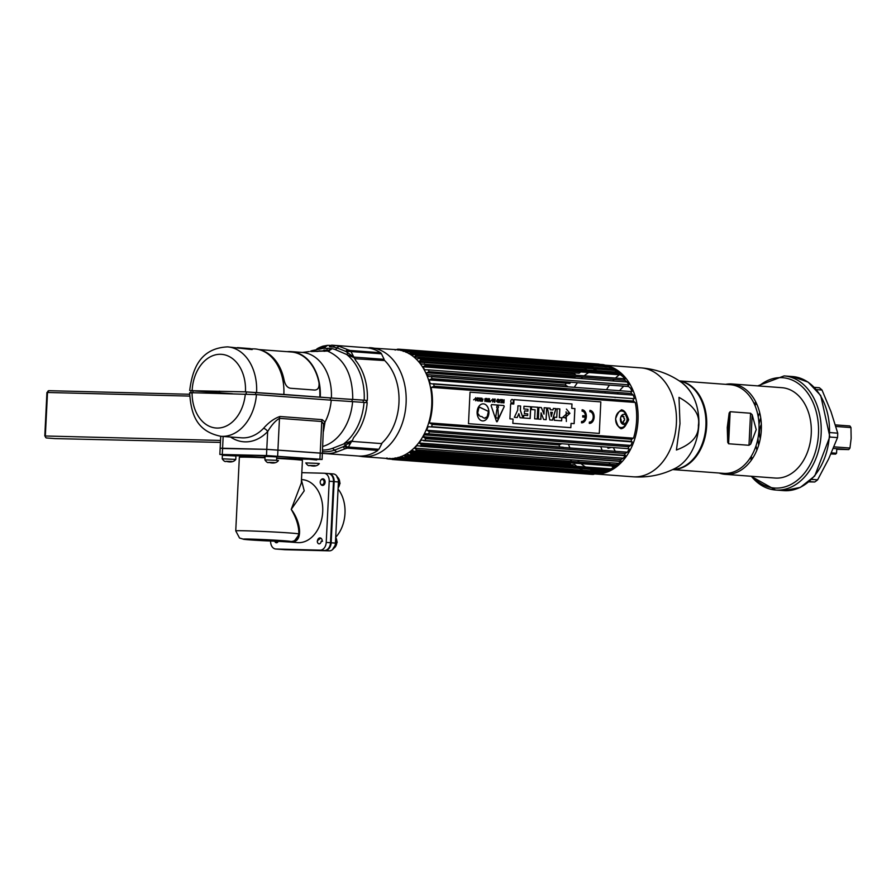 <?xml version="1.0" encoding="UTF-8"?>
<svg xmlns="http://www.w3.org/2000/svg" width="896" height="896" viewBox="0 0 896 896"><rect width="100%" height="100%" fill="white"/><g stroke="black" fill="none" stroke-linecap="round" stroke-linejoin="round"><path stroke-width="1.34" d="M366.408 347.715L396.379 349.653A54.6 39.402 94.3 0 1 431.682 406.067A54.6 39.402 94.3 0 1 389.659 458.629A54.6 39.402 94.3 0 1 388.27 458.562L362.634 456.646A54.6 39.402 94.3 0 0 364.022 456.714A54.6 39.402 94.3 0 0 406.045 404.163A54.6 39.402 94.3 0 0 370.742 347.738A54.6 39.402 94.3 0 0 369.354 347.67M345.083 445.379A48.922 35.302 -85.7 0 0 350.146 448.358M366.834 402.606A50.355 36.333 -85.7 0 0 366.968 400.434A50.355 36.333 -85.7 0 0 366.979 400.411M383.32 359.285A50.154 36.187 94.3 0 1 398.955 402.819A50.154 36.187 94.3 0 1 381.371 443.587M350.594 351.008L346.864 351.366M350.963 448.414L351.366 447.238M349.81 444.517L347.995 443.262M373.643 448.896A50.154 36.187 94.3 0 1 371.336 449.926M347.189 448.146A50.154 36.187 94.3 0 1 344.109 446.085M323.49 431.29L325.024 422.106L322.213 419.642A3.786 2.733 -85.7 0 0 321.765 421.501L323.568 424.054L325.024 422.106A44.834 32.346 -85.7 0 0 331.229 400.187L367.181 402.64A51.15 36.904 94.3 0 1 353.55 437.73L352.386 440.597L332.181 448.459A3.786 2.509 -109.2 0 1 334.376 450.184L343.146 446.779L344.736 448.896L347.368 448.146L377.888 450.419A54.309 39.189 94.3 0 1 358.12 456.008L324.934 453.544A54.309 39.189 -85.7 0 0 336.773 451.942L344.736 448.896M191.822 392.974C188.854 392.728 188.933 392.65 192.08 392.706L256.458 394.61L331.229 400.187M322.213 419.642L279.922 416.494C274.187 418.454 268.699 422.419 263.458 428.4A3.786 1.982 -136.1 0 1 267.658 431.581L266.784 449.355L222.331 448.493M352.218 440.586A3.786 2.733 -85.7 0 0 351.624 441.37L343.146 446.779M315.034 459.379L322.112 459.48L319.928 459.234L320.23 453.062L266.784 449.355L322.414 453.298L320.23 453.062L321.765 421.501L279.474 418.354C275.52 420.638 271.578 425.04 267.658 431.581A48.619 35.078 94.3 0 1 230.53 437.013M322.112 459.48L323.568 424.054M246.221 394.094L246.333 391.922L330.467 397.958A89.667 2.195 -177.2 0 0 352.139 399.426A46.099 1.131 2.8 0 1 363.283 400.176L366.419 400.411L366.307 402.573M190.859 392.683L190.96 390.578L193.01 390.566L192.898 392.728M232.411 393.736L192.998 390.802M378.907 449.288L348.387 447.014L351.624 441.37L381.853 443.621L378.907 449.288M331.106 348.499C332.192 349.048 330.893 349.866 327.23 350.952L313.936 351.422C310.083 351.635 309.523 351.344 312.278 350.571L323.546 348.309L331.106 348.499A51.016 36.814 94.3 0 1 334.835 349.406L354.581 357.862L355.499 360.293A51.15 36.904 94.3 0 1 367.326 400.434L364.19 400.198A47.365 1.154 -177.2 0 0 352.744 399.426A88.402 2.162 2.8 0 1 331.374 397.981L320.264 397.152A44.834 32.346 -85.7 0 0 291.234 351.613A44.834 32.346 -85.7 0 0 287.146 351.669M314.037 351.389A1.893 1.512 67.9 0 0 312.278 350.571L323.546 348.309M328.933 350.19L316.758 351.478M334.835 349.406A3.786 2.587 107.7 0 0 337.12 347.962L345.699 351.355L350.952 351.546A3.786 2.733 -85.7 0 0 349.989 350.448L347.39 349.552L345.699 351.355L353.875 357.09A3.786 2.733 -85.7 0 0 354.435 357.851M381.472 353.819L384.138 359.341L353.875 357.09L350.952 351.546L381.472 353.819A3.786 2.733 94.3 0 0 380.509 352.722L349.989 350.448M320.824 348.611A3.786 2.542 75.4 0 0 321.541 347.57L317.677 349.104M325.035 351.277L319.11 350.84M347.39 349.552L339.606 346.517A54.309 39.189 -85.7 0 0 335.63 345.554L327.589 345.341L325.472 346.83A3.786 2.598 -96.6 0 1 323.758 348.286M339.606 346.517A3.786 2.587 -72.3 0 0 337.12 347.962A52.651 37.99 -85.7 0 0 333.267 347.021L329.426 346.741L331.621 345.162L366.184 347.704A54.309 39.189 94.3 0 1 380.509 352.722M323.848 350.067L328.362 350.403M326.872 345.442A54.309 39.189 -85.7 0 1 327.589 345.341L322.963 346.158L321.541 347.57A52.651 37.99 -85.7 0 1 325.472 346.83M245.358 348.746L254.822 348.902A44.834 32.346 94.3 0 1 283.853 394.442L245.459 391.854L190.96 390.69M219.139 392.75A44.834 32.346 94.3 0 1 219.24 391.194M250.242 348.589A1.893 1.31 91.5 0 0 250.197 348.589L237.462 347.614M283.394 394.43A44.206 31.898 -85.7 0 0 283.394 394.408L319.805 397.141A44.206 31.898 94.3 0 0 319.166 384.955M219.688 391.205A44.206 31.898 -85.7 0 0 219.598 392.784M354.502 358.691L383.723 360.506L383.723 359.722A50.512 36.445 -85.7 0 0 383.242 359.274M345.856 351.109L350.269 350.672M280.347 549.349A7.896 5.701 -85.7 0 0 280.661 549.382A7.896 5.701 -85.7 0 0 280.862 549.394L325.069 550.514A7.896 5.701 -85.7 0 0 331.15 542.786L334.141 481.622A7.896 5.701 -85.7 0 0 329.034 473.603A7.896 5.701 -85.7 0 0 328.832 473.592L333.099 473.917A7.896 5.701 94.3 0 1 333.301 473.928A7.896 5.701 94.3 0 1 338.419 481.936L335.429 543.099A7.896 5.701 94.3 0 1 329.347 550.838L285.141 549.707A7.896 5.701 94.3 0 1 284.939 549.707A7.896 5.701 94.3 0 1 284.738 549.685M329.56 473.827L330.12 473.838M317.509 540.534A31.573 22.781 -85.7 0 0 320.768 538.104M322.56 485.442A31.573 22.781 -85.7 0 0 321.776 484.747M333.346 479.203A4.043 2.912 94.3 0 1 334.096 479.987M333.95 485.576A4.043 2.912 94.3 0 1 333.256 486.304M330.702 538.485A4.043 2.912 94.3 0 1 331.33 539.246M330.826 544.958A4.043 2.912 94.3 0 1 329.941 545.664M335.709 537.264A31.573 22.781 -85.7 0 0 338.072 489.059M278.118 541.554L275.554 541.363A7.896 5.701 -85.7 0 0 275.554 542.438M319.928 459.234L266.482 455.538L219.845 454.429L262.674 457.699M277.85 458.438L308.101 459.2M276.707 458.046A33.466 0.818 -177.2 0 0 294.09 458.674A33.466 0.818 -177.2 0 0 295.131 457.565A33.466 0.818 -177.2 0 0 247.867 455.235A33.466 0.818 -177.2 0 0 238.963 455.627A33.466 0.818 -177.2 0 0 265.037 457.475M226.408 454.686L231.986 455.101L226.408 454.686M269.114 455.773L274.691 456.187L269.114 455.773M309.96 458.808L315.549 459.222L309.96 458.808M219.845 454.429L220.147 448.258L222.578 448.235L266.784 449.355L266.482 455.538M290.685 541.979L290.55 541.475A23.677 0.582 -177.2 0 0 267.411 539.75A23.677 0.582 -177.2 0 0 243.253 539.146A23.677 0.582 -177.2 0 0 266.347 540.859L292.634 541.834A7.896 7.84 -99.1 0 1 290.685 541.979L289.632 542.013M276.685 458.371A31.573 0.773 2.8 0 1 302.422 460.387L301.314 483.045L291.234 509.365C296.498 518.336 299.029 526.546 298.816 533.982A31.573 0.773 -177.2 0 0 298.816 533.971A31.573 0.773 -177.2 0 0 279.698 532.325A31.573 0.773 -177.2 0 0 245.482 530.802A31.573 0.773 -177.2 0 0 235.749 530.88L239.344 457.307A31.573 0.773 2.8 0 1 249.088 457.218A31.573 0.773 2.8 0 1 265.014 457.8M298.838 533.501L298.76 534.542M301.459 480.099L304.226 490.806L291.234 509.365C301.347 522.491 302.344 540.512 293.731 541.621L289.43 542.002M301.482 479.584L302.266 479.64A31.573 22.781 94.3 0 1 322.706 511.706A31.573 22.781 94.3 0 1 297.573 542.618L289.475 542.013M324.307 473.256L328.182 473.547A7.896 5.701 94.3 0 1 328.384 473.558A7.896 5.701 94.3 0 1 333.491 481.578L330.501 542.73A7.896 5.701 94.3 0 1 324.419 550.469L320.141 550.155A7.896 5.701 -85.7 0 0 326.222 542.416L329.213 481.253A7.896 5.701 -85.7 0 0 324.106 473.234A7.896 5.701 -85.7 0 0 323.904 473.234L301.818 472.662M320.141 550.155L275.934 549.024A7.896 5.701 -85.7 0 1 275.733 549.013A7.896 5.701 -85.7 0 1 270.626 541.083M320.566 483.75A3.315 2.397 -85.7 0 0 323.187 485.341A3.315 2.397 -85.7 0 0 325.114 482.194A3.315 2.397 -85.7 0 0 323.579 478.99A3.315 2.397 -85.7 0 0 320.835 480.211M322.224 541.274A3.315 2.397 -85.7 0 0 319.984 537.902A3.315 2.397 -85.7 0 0 317.43 541.15A3.315 2.397 -85.7 0 0 317.677 542.83M324.419 550.469L280.213 549.349A7.896 5.701 94.3 0 1 280.011 549.338A7.896 5.701 94.3 0 1 279.81 549.315M293.731 541.621L292.634 541.834L294.056 541.43L298.682 535.125M292.981 541.755L292.141 541.912M274.781 541.285A2.688 1.938 -85.7 0 0 276.394 542.763A2.688 1.938 -85.7 0 0 278.174 541.464M335.586 539.717A3.73 2.688 94.3 0 1 336.213 542.192M335.474 542.136L336.851 542.237A6.787 4.894 -85.7 0 0 335.698 537.488M336.851 542.237A6.787 4.894 94.3 0 1 333.726 548.307M317.296 541.15L317.318 541.117A2.688 1.938 -85.7 0 0 319.133 543.85A2.688 1.938 -85.7 0 0 321.194 541.218L322.538 541.285M338.128 487.838A6.787 4.894 -85.7 0 0 339.741 483.157A6.787 4.894 -85.7 0 0 337.501 477.165M339.741 483.157L338.363 483.056M339.102 483.112A3.73 2.688 94.3 0 1 339.091 483.224A3.73 2.688 94.3 0 1 338.229 485.766M324.083 482.138A2.688 1.938 94.3 0 1 322.022 484.77A2.688 1.938 94.3 0 1 320.208 482.037A2.688 1.938 94.3 0 1 322.28 479.405A2.688 1.938 94.3 0 1 324.083 482.138M268.901 462.403L274.277 462.538L268.901 462.403M276.595 460.331L278.477 460.533C276.584 463.008 273.358 463.635 268.811 462.403C267.882 463.098 266.582 462.258 264.914 459.872L265.082 456.4L276.763 456.859L276.595 460.331L264.914 459.872M266.426 456.366L276.763 456.915M309.747 465.45L315.123 465.584L309.747 465.45M317.442 463.366L319.323 463.579C317.442 466.054 314.216 466.682 309.669 465.438C308.728 466.144 307.429 465.304 305.771 462.918L317.442 463.366M316.59 459.928L307.328 459.043L316.658 459.995M222.208 458.786L235.771 459.446L235.939 455.974L222.387 455.314L222.208 458.786C223.877 461.171 225.176 462.011 226.117 461.317C230.664 462.549 233.878 461.922 235.771 459.446M226.195 461.317L231.571 461.451L226.195 461.317M633.08 398.944A55.25 39.872 -85.7 0 1 633.584 401.083L434.157 386.232A55.25 39.872 -85.7 0 0 433.653 384.082L634.39 398.72A53.984 38.954 94.3 0 0 633.315 395.114L631.478 393.512A55.25 39.872 -85.7 0 0 630.75 391.518L632.016 391.53A53.984 38.954 -85.7 0 0 630.56 388.203L628.555 386.523A55.25 39.872 -85.7 0 0 627.614 384.72L628.869 384.966A53.984 38.954 94.3 0 0 627.066 381.998L624.893 380.262A55.25 39.872 -85.7 0 0 623.762 378.683L625.027 379.165A53.984 38.954 -85.7 0 0 622.91 376.622L620.57 374.875A55.25 39.872 -85.7 0 0 619.27 373.554L419.843 358.702A55.25 39.872 -85.7 0 1 421.154 360.024L418.69 361.413A53.984 38.954 94.3 0 1 420.818 363.955L623.762 378.683M633.203 438.166L429.33 422.912L432.286 424.424L631.714 439.275L633.203 438.166M630.997 441.381L428.053 426.698A53.984 38.954 94.3 0 1 426.63 430.237L630.851 445.446A53.984 38.954 94.3 0 0 632.274 441.907L630.997 441.381A55.25 39.872 -85.7 0 0 631.714 439.275M630.504 445.536L628.869 446.712L429.442 431.861A55.25 39.872 -85.7 0 1 428.523 433.81L424.984 433.742A53.984 38.954 94.3 0 1 423.203 436.979L425.846 438.682A55.25 39.872 -85.7 0 1 424.726 440.44L421.21 440.138A53.984 38.954 94.3 0 1 419.104 442.994L421.579 444.741A55.25 39.872 -85.7 0 1 420.291 446.253L619.718 461.373M423.875 437.181L627.424 452.189A53.984 38.954 -85.7 0 0 629.205 448.952L627.939 448.661A55.25 39.872 -85.7 0 0 628.869 446.712M627.054 452.312L625.274 453.533L425.846 438.682M424.726 440.44L624.154 455.291A55.25 39.872 -85.7 0 0 625.274 453.533M419.765 443.218L623.325 458.203A53.984 38.954 94.3 0 0 625.419 455.347L625.038 455.493M622.944 458.36L621.006 459.592L421.579 444.741M620.614 461.104L621.018 460.936A53.984 38.954 94.3 0 1 618.654 463.355L414.434 448.146A53.984 38.954 94.3 0 0 416.808 445.726L619.718 461.115A55.25 39.872 -85.7 0 0 621.006 459.592M414.434 448.146L416.741 449.893A55.25 39.872 -85.7 0 1 415.318 451.147L614.746 465.998A55.25 39.872 -85.7 0 0 616.168 464.744L618.654 463.355M620.626 463.198A51.621 37.251 94.3 0 1 612.662 468.406L608.653 470.31A53.984 38.954 94.3 0 0 610.77 469.224L609.325 469.84A55.25 39.872 -85.7 0 0 610.859 468.877L613.514 467.51A53.984 38.954 -85.7 0 0 616.101 465.595L615.664 465.786M608.653 470.31A53.984 38.954 94.3 0 1 608.026 470.602L403.894 455.392M603.512 472.539L603.59 472.539A55.25 39.872 -85.7 0 0 605.203 471.912L608.026 470.602M405.888 456.893L604.654 471.957M602.605 472.472A53.984 38.954 94.3 0 1 602.291 472.55L398.81 457.386M399.493 458.192L599.346 473.077L597.677 474.062A55.25 39.872 -85.7 0 0 599.323 473.76L602.291 472.55M597.542 474.051L398.25 459.211A55.25 39.872 -85.7 0 0 399.896 458.909L599.323 473.76M599.346 473.077A53.984 38.954 94.3 0 1 596.467 473.301L399.974 458.674M400.019 458.819L593.51 473.222L591.696 474.354A55.25 39.872 94.3 0 0 592.536 474.387A55.25 39.872 -85.7 0 0 593.354 474.398L596.467 473.301M603.96 368.178A51.621 37.251 94.3 0 1 604.643 368.189A51.621 37.251 94.3 0 1 607.936 368.469M614.723 370.406A51.621 37.251 94.3 0 1 617.613 371.829M614.152 369.387L619.763 373.15A51.621 37.251 94.3 0 1 626.864 379.478M606.76 470.512A51.621 37.251 94.3 0 1 599.603 471.274A51.621 37.251 94.3 0 1 590.016 469.258M599.659 364.381L598.763 364.078A55.25 39.872 -85.7 0 0 597.934 364.045A55.25 39.872 94.3 0 0 597.106 364.034L597.005 364.19M607.488 366.621L604.654 365.019A55.25 39.872 -85.7 0 0 603.042 364.638L604.598 365.938A53.984 38.954 -85.7 0 0 601.742 365.557L600.286 364.694M604.654 365.019L405.227 350.168A55.25 39.872 -85.7 0 0 403.614 349.787L602.941 364.627M409.114 353.662L613.01 368.85L610.333 367.17A55.25 39.872 -85.7 0 0 608.787 366.453L610.243 367.573A53.984 38.954 -85.7 0 0 608.866 367.058M610.333 367.17L410.917 352.307A55.25 39.872 -85.7 0 0 409.371 351.602L608.675 366.442M613.01 368.85A53.984 38.954 94.3 0 1 614.074 369.432M413.974 357L618.184 372.21L615.686 370.474A55.25 39.872 -85.7 0 0 614.242 369.443L414.814 354.592A55.25 39.872 -85.7 0 1 416.259 355.622L413.974 357A53.984 38.954 94.3 0 1 416.36 359.05L419.25 358.523L619.181 373.408M618.184 372.21A53.984 38.954 94.3 0 1 620.581 374.259L620.166 373.99M633.584 401.083L634.962 402.438L431.066 387.341L634.962 402.438M635.286 402.55A53.984 38.954 94.3 0 1 633.539 438.122M631.478 393.512L432.051 378.661A55.25 39.872 -85.7 0 0 431.323 376.667L630.75 391.518M628.555 386.523L429.128 371.672A55.25 39.872 -85.7 0 0 428.187 369.858L627.614 384.72M624.893 380.262L425.477 365.411A55.25 39.872 -85.7 0 0 424.334 363.832M620.57 374.875L421.154 360.024M615.686 370.474L416.259 355.622M395.091 350.045L397.678 349.182A55.25 39.872 94.3 0 1 398.507 349.194A55.25 39.872 -85.7 0 1 399.336 349.227L398.07 350.123M598.763 364.078L399.358 349.227M399.448 349.317L597.106 364.034L598.786 365.49A53.984 38.954 -85.7 0 0 597.106 365.579M591.674 474.354L392.28 459.502A55.25 39.872 94.3 0 0 393.109 459.536A55.25 39.872 -85.7 0 0 393.926 459.547L593.354 474.398M603.59 472.539L404.163 457.688A55.25 39.872 -85.7 0 0 405.776 457.061L605.203 471.912M609.325 469.84L409.898 454.978A55.25 39.872 -85.7 0 0 411.432 454.026L610.859 468.877M416.741 449.893L616.168 464.744M627.939 448.661L428.523 433.81M431.581 426.53A55.25 39.872 -85.7 0 0 432.286 424.424M434.157 386.232L431.782 387.307M432.051 378.661L429.106 379.904A53.984 38.954 94.3 0 1 430.17 383.51L433.653 384.082M429.128 371.672L426.339 372.994A53.984 38.954 94.3 0 1 427.795 376.32L431.323 376.667M425.477 365.411L422.845 366.789A53.984 38.954 94.3 0 1 424.659 369.746L428.187 369.858M411.398 355.163L414.814 354.592M410.917 352.307L408.789 353.64M406.022 352.363L409.371 351.602M405.227 350.168L403.267 351.411M400.926 350.493L403.614 349.787M392.762 458.405L393.926 459.547M398.25 459.211L395.125 457.867M398.082 457.341L399.896 458.909M404.163 457.688L400.915 456.523M403.805 455.392L405.776 457.061M409.898 454.978L406.549 454.014A53.984 38.954 94.3 0 1 405.037 454.81M614.656 466.166L414.59 451.259L411.88 450.386A53.984 38.954 94.3 0 1 409.304 452.301L411.432 454.026M427.325 430.405L429.442 431.861M429.33 422.912A53.984 38.954 -85.7 0 0 431.066 387.341M562.486 389.838A55.25 39.872 94.3 0 1 562.52 389.771L429.442 379.859M430.371 379.736L566.059 389.838A53.984 38.954 94.3 0 1 566.653 388.685M567.706 386.826A53.984 38.954 94.3 0 1 567.829 386.602L431.088 376.421M427.09 374.618L565.186 384.91L567.829 386.602M565.186 384.91A55.25 39.872 94.3 0 1 566.283 383.186M427.302 372.837L569.834 383.454A53.984 38.954 94.3 0 1 570.696 382.222M570.349 377.776A55.25 39.872 94.3 0 1 570.741 377.328L424.323 366.419M575.445 376.578A53.984 38.954 -85.7 0 0 574.235 377.866L570.741 377.328M419.339 362.152L574.291 373.688L575.971 375.189M574.291 373.688A55.25 39.872 94.3 0 1 575.176 372.904M419.182 361.29L579.152 373.206A53.984 38.954 94.3 0 1 580.832 371.918M414.299 356.899L584.483 369.578A53.984 38.954 94.3 0 1 586.914 368.334M408.99 353.573L590.117 367.058A53.984 38.954 94.3 0 1 592.962 366.24L410.861 352.688M592.189 365.814L592.962 366.24M404.712 350.784L591.259 365.142M591.136 364.672A55.25 39.872 94.3 0 1 592.782 364.37L405.261 350.403M595.907 365.714L592.782 364.37M585.547 466.995A51.621 37.251 94.3 0 1 581.034 463.658M579.264 462A51.621 37.251 94.3 0 1 577.662 460.298M569.957 448.056A51.621 37.251 94.3 0 1 568.434 444.237M565.835 434.37A51.621 37.251 94.3 0 1 565.622 433.059M572.398 390.566A51.621 37.251 94.3 0 1 573.171 389.178M574.28 387.307A51.621 37.251 94.3 0 1 577.472 382.726M581.123 378.582A51.621 37.251 94.3 0 1 582.646 377.115M584.237 375.738A51.621 37.251 94.3 0 1 588.829 372.512M593.163 370.35A51.621 37.251 94.3 0 1 596.96 369.085M593.51 473.222A53.984 38.954 94.3 0 1 590.8 472.875M394.038 459.39L587.418 473.794L590.654 472.853M587.418 473.794A55.25 39.872 94.3 0 1 585.805 473.413L393.781 459.11M399.426 458.147L587.765 472.17L585.771 473.178M587.765 472.17A53.984 38.954 94.3 0 1 585.144 471.262M405.854 456.803L581.638 470.154M582.243 469.941A53.984 38.954 94.3 0 1 579.768 468.496M410.536 452.906L571.189 464.867L574.672 464.52A53.984 38.954 -85.7 0 0 576.778 466.346M571.189 464.867A55.25 39.872 94.3 0 1 569.89 463.546L410.211 451.662M570.326 462.862L569.89 463.546M571.704 461.429A53.984 38.954 94.3 0 1 570.326 459.749M419.294 443.061L566.384 453.824M563.046 453.891L562.845 453.712A55.25 39.872 94.3 0 1 562.845 453.701L419.149 443.005M563.371 447.574A53.984 38.954 94.3 0 1 563.237 447.25L423.293 436.834M423.338 436.755L559.765 446.992M559.72 446.902A55.25 39.872 94.3 0 1 558.992 444.909L424.39 434.885M561.938 443.677L558.992 444.909M431.502 426.653L558.275 436.397M559.541 433.899A53.984 38.954 94.3 0 1 559.339 432.6M401.811 350.146L398.686 349.922M386.926 457.957L388.002 458.942A55.25 39.872 94.3 0 1 386.378 458.562L385.952 458.382M390.746 458.886L387.934 458.674M388.091 458.954L391.373 459.2M392.28 459.502L389.782 458.326M615.586 418.824C618.688 431.334 623.045 431.659 628.656 419.798C624.243 407.254 619.886 406.93 615.586 418.824M429.106 379.904L633.315 395.114M633.091 398.619L433.362 383.746M422.845 366.789L627.066 381.998M428.422 376.219L427.739 376.163M394.195 458.382L396.29 458.539M395.976 458.371L394.856 458.282M623.325 458.203L419.104 442.994M431.043 426.91L631.019 441.806M630.851 445.446L426.63 430.237M621.354 409.83A9.475 6.552 -88.5 0 1 626.741 415.408M626.539 423.438A9.475 6.552 -88.5 0 1 620.872 428.736M622.597 416.584A3.786 2.621 91.5 0 0 621.533 415.654M624.31 426.328A8.277 5.723 -88.5 0 1 618.386 426.406A8.277 5.723 -88.5 0 1 615.675 418.869A8.277 5.723 -88.5 0 1 618.923 411.902A8.277 5.723 -88.5 0 1 624.658 412.406L627.536 419.664L624.31 426.328M626.819 416.494A8.277 5.723 -88.5 0 1 627.11 419.586M627.379 419.619A5.062 3.506 91.5 0 0 624.131 414.288A5.062 3.506 91.5 0 0 620.379 419.093L621.018 419.138A4.368 3.024 91.5 0 0 623.818 423.718A4.368 3.024 91.5 0 0 627.054 419.586L627.379 419.619A5.062 3.506 91.5 0 1 623.638 424.413A5.062 3.506 91.5 0 1 620.379 419.093M621.23 416.102A3.506 2.43 -88.5 0 1 621.678 415.89A0.986 0.683 91.5 0 0 622.989 415.99A3.506 2.43 -88.5 0 1 623.986 416.931A0.986 0.683 91.5 0 0 624.557 418.622A3.506 2.43 -88.5 0 1 624.467 420.347A0.986 0.683 91.5 0 0 623.739 421.938A3.506 2.43 -88.5 0 1 622.653 422.733A0.986 0.683 91.5 0 0 621.645 422.106M620.502 418.096A0.986 0.683 91.5 0 0 620.76 417.144M483.213 403.85A8.534 5.902 -88.5 0 1 488.869 412.821A8.534 5.902 -88.5 0 1 482.776 420.918M479.114 406.986L477.669 413.078L478.218 414.042A10.987 7.605 91.5 0 0 478.946 414.658L478.8 415.274A8.064 5.578 91.5 0 0 482.014 416.606A8.064 5.578 91.5 0 0 485.15 418.264L485.296 417.648A10.987 7.605 91.5 0 0 486.147 417.771L487.021 417.48L488.466 411.387L479.114 406.986M470.03 392.157L600.824 401.89L599.29 433.418L468.485 423.674L470.03 392.157M510.642 403.805L509.902 418.846L513.05 419.082L512.837 423.349L570.853 427.672L571.054 423.405L574.157 423.629L574.896 408.587L571.794 408.352L572.006 403.962L513.99 399.638L513.778 404.029L510.642 403.805L513.733 404.029M589.31 423.394A6.53 4.514 91.5 0 0 594.126 417.211A6.53 4.514 91.5 0 0 589.938 410.368L589.882 411.69A5.197 3.595 -88.5 0 1 593.219 417.144A5.197 3.595 -88.5 0 1 589.366 422.072L589.31 423.394M585.346 417.222A5.197 3.595 -88.5 0 1 581.571 421.49L581.504 422.811A6.53 4.514 91.5 0 0 586.331 416.629A6.53 4.514 91.5 0 0 582.142 409.786L582.075 411.107A5.197 3.595 -88.5 0 1 585.413 415.901L582.77 415.699L582.702 417.032L585.346 417.222M504.213 406.616L503.843 405.518L491.579 404.611L491.109 405.642L496.485 421.445L497.336 421.512L504.213 406.616M504.101 399.762L503.754 401.15L502.578 399.65L502.97 402.786L503.955 402.886L504.101 399.762M500.797 400.949L501.782 401.397L501.738 402.349L500.674 402.64L502.006 402.741L502.163 399.616L500.797 399.515L501.861 399.963L501.805 401.027L500.797 400.949M500.584 399.493L500.002 400.266L498.49 399.336L499.195 402.528L500.584 399.493M497.526 399.269L496.406 401.251L498.064 402.45L498.21 399.325L497.526 399.269M494.794 402.203L495.23 399.101L494.794 402.203M494.166 399.022L494.043 401.666L492.744 398.91L492.587 402.035L492.979 399.504L494.29 402.158L494.166 399.022M489.63 401.442L489.474 398.675L489.339 401.419L488.6 401.744L490.325 401.867L489.63 401.442M481.846 398.104L481.421 400.826L480.682 401.15L482.406 401.274L481.712 400.848L481.846 398.104M480.547 398.003L480.11 401.106L480.547 398.003M477.445 397.779L477.042 400.4L475.754 397.645L475.597 400.77L475.978 398.238L477.288 400.893L477.445 397.779M491.971 399.773L490.65 401.117L491.971 399.773M488.466 398.597L488.107 399.986L486.942 398.485L487.334 401.621L488.309 401.722L488.466 398.597M484.938 401.464L485.666 398.72L486.394 401.576L485.968 398.395L484.893 398.81L484.938 401.464M483.011 399.034L482.619 400.467L483.011 399.034M477.859 400.243L478.688 401.05L479.606 400.378L479.136 397.891L478.106 398.194L477.859 400.243M473.648 399.851L475.283 398.53L473.648 399.851M511.986 403.155A1.859 1.288 91.5 0 0 513.363 401.386A1.859 1.288 91.5 0 0 512.176 399.437A1.859 1.288 91.5 0 0 510.798 401.195A1.859 1.288 91.5 0 0 511.986 403.155M477.12 411.947A8.534 5.902 91.5 0 0 482.597 420.907A8.534 5.902 91.5 0 0 488.914 412.821A8.534 5.902 91.5 0 0 483.437 403.861A8.534 5.902 91.5 0 0 477.12 411.947M562.542 417.48L567.392 413.112L569.934 413.302L565.062 417.67L562.542 417.48L564.973 417.659L566.227 418.768M566.429 409.102L569.845 413.291M566.104 411.802L566.362 421.456M557.178 408.722L556.752 417.379L554.366 417.2L554.21 420.28L561.658 420.829L561.803 417.749L559.418 417.57L559.843 408.912L557.178 408.722L559.742 408.912L559.328 417.57L561.714 417.749L561.568 420.829M554.366 417.2L556.662 417.368M553.37 408.442L555.878 408.621L552.395 420.146M547.445 407.994L549.786 419.944L552.485 420.146L555.968 408.632L553.37 408.43L552.989 409.965L550.334 409.763L550.099 408.195L547.445 407.994L550.01 408.184L550.245 409.763L552.899 409.954M550.682 412.25L551.298 416.282M544.174 407.747L543.973 414.142L541.386 407.546L538.888 407.355L538.317 419.093L540.87 419.283L541.083 412.866L543.659 419.496L546.157 419.675L546.728 407.938L544.174 407.747L546.638 407.938L546.067 419.675M541.072 413.09L540.781 419.272M538.888 407.366L541.296 407.534L543.883 413.918M531.574 406.818L537.79 407.277L537.219 419.014M523.981 406.246L523.846 408.979L527.957 409.293L527.867 411.13L524.518 410.883L524.384 413.627L527.733 413.874L527.654 415.554L523.701 415.251L523.566 417.995L530.186 418.488L530.757 406.75L523.981 406.246L530.667 406.75L530.085 418.477M523.701 415.262L527.565 415.542M524.518 410.883L527.778 411.13M517.933 405.798L517.72 410.133L514.338 417.312L517.272 417.525L518.862 413.65L520.061 417.738L523.04 417.95L520.386 410.267L520.598 405.989L517.933 405.798L520.509 405.989L520.296 410.267L522.95 417.95M518.806 413.784L517.182 417.514M513.99 399.638L571.962 403.962L571.749 408.352L574.851 408.587L574.112 423.629M571.054 423.405L570.808 427.672M537.309 419.014L537.88 407.277L531.574 406.806L531.44 409.55L535.091 409.819L534.654 418.824L537.309 419.014M550.682 412.238L552.362 412.373L551.331 416.517L550.682 412.238M589.938 410.368A6.53 4.514 -88.5 0 1 594.037 417.133A6.53 4.514 -88.5 0 1 589.411 423.405M582.77 415.71L585.323 415.901A5.197 3.595 91.5 0 0 585.323 415.89M582.142 409.786A6.53 4.514 -88.5 0 1 586.242 416.55A6.53 4.514 -88.5 0 1 581.605 422.822M497.582 405.866L497.582 405.866A1.21 0.84 -88.5 0 1 497.515 408.296A1.21 0.84 91.5 0 0 497.627 405.877A1.21 0.84 91.5 0 0 497.515 408.296M497.426 409.102A0.907 0.627 -88.5 0 1 498.008 409.92L498.322 416.192A1.814 1.254 -88.5 0 1 497.045 418.186M491.546 404.611L503.798 405.518L504.168 406.616L496.888 421.837M498.053 409.92A0.907 0.627 91.5 0 0 496.81 409.83L495.88 416.013A1.814 1.254 91.5 0 0 497.022 418.174A1.814 1.254 91.5 0 0 498.366 416.192L498.053 409.92M479.102 406.997L488.421 411.387L486.976 417.469M486.293 417.155L486.102 417.771M485.296 417.659A10.987 7.605 -88.5 0 1 485.251 417.648L485.106 418.264M258.866 349.563L291.2 351.971A44.475 32.088 94.3 0 1 318.998 382.85C319.402 387.464 317.979 389.872 314.731 390.062L290.315 388.248C287.235 387.587 285.174 384.922 284.122 380.251A44.475 32.088 -85.7 0 0 260.938 350.19M609.806 436.352A44.453 32.077 -85.7 0 0 610.086 437.662M613.39 447.586A44.453 32.077 -85.7 0 0 615.384 451.438M679.56 381.046A44.453 32.077 94.3 0 1 705.902 425.88A44.453 32.077 94.3 0 1 672.974 469.448M623.784 386.176A44.453 32.077 -85.7 0 0 619.651 390.69M618.285 392.538A44.453 32.077 -85.7 0 0 617.355 393.915M756.224 429.632L750.736 444.024L748.989 445.29L728.594 443.766L727.72 442.299L727.261 427.47L729.154 413L730.162 411.712L750.557 413.235L752.17 414.714L756.224 429.632M672.829 469.515A44.453 32.077 -85.7 0 0 706.653 425.936A44.453 32.077 -85.7 0 0 679.426 380.957M679.336 380.901L730.184 384.686A44.453 32.077 94.3 0 1 758.968 429.834A44.453 32.077 94.3 0 1 723.576 473.357L672.728 469.571M698.824 452.592A44.453 32.077 94.3 0 1 698.499 451.808M702.195 402.282A44.453 32.077 94.3 0 1 702.621 401.554M702.598 403.357A43.826 31.618 94.3 0 1 703.046 402.584M699.384 451.629A43.826 31.618 94.3 0 1 699.07 450.811M615.16 397.6L614.454 397.23M679.997 423.606L678.989 397.365C693.75 405.563 700.213 414.848 698.376 425.219C698.902 436.083 691.578 444.338 676.413 450.005L679.997 423.606M602.84 435.837L603.21 437.147M607.398 447.138L608.048 448.258L611.408 447.429M632.912 476.784A54.6 39.402 94.3 0 0 676.39 423.326A54.6 39.402 -85.7 0 0 641.054 367.875C656.141 369.062 669.76 374.002 681.89 382.682L681.89 382.682A46.962 33.891 94.3 0 1 698.802 425.264L698.802 425.264A46.962 33.891 94.3 0 1 675.517 468.182C662.234 474.97 648.043 477.837 632.923 476.784L594.944 473.95A54.6 39.402 -85.7 0 0 596.859 473.995M608.642 436.274L608.574 437.55M608.104 447.194L608.048 448.258M598.338 473.95A54.6 39.402 -85.7 0 0 638.019 420.47A54.6 39.402 -85.7 0 0 605.405 365.355M602.672 365.008L603.288 365.064A54.6 39.402 -85.7 0 0 602.672 365.008A54.6 39.402 -85.7 0 0 600.734 364.941M598.058 365.042A54.6 39.402 -85.7 0 0 595.392 365.4M731.987 383.97L781.906 387.688A45.304 32.693 94.3 0 1 811.205 434.504A45.304 32.693 94.3 0 1 776.328 478.106A45.304 32.693 94.3 0 1 775.186 478.05L725.256 474.331A45.304 32.693 -85.7 0 0 726.41 474.387A45.304 32.693 -85.7 0 0 761.275 430.786A45.304 32.693 -85.7 0 0 731.987 383.97A45.304 32.693 -85.7 0 0 730.834 383.914A45.304 32.693 -85.7 0 0 725.637 384.35M703.058 402.618A45.304 32.693 -85.7 0 0 702.621 403.413M699.093 450.755A45.304 32.693 -85.7 0 0 699.406 451.606M719.029 473.01A45.304 32.693 -85.7 0 0 725.256 474.331M751.419 460.074A45.304 32.693 94.3 0 1 750.333 457.778M754.331 404.062A45.304 32.693 94.3 0 1 755.754 401.946M839.63 448.907A11.838 8.546 -85.7 0 0 841.613 449.434L848.747 449.579A15.646 11.29 -85.7 0 0 849.968 448.034L851.144 438.469L850.965 427.582L835.856 426.451M842.498 449.456A11.838 8.546 -85.7 0 0 843.942 449.221M849.968 448.034L833.952 446.846M850.965 427.582A15.646 11.29 -85.7 0 0 849.901 425.97L835.386 424.894M848.747 449.579L833.291 448.437M836.752 449.299L841.613 449.434M761.342 424.323A15.781 11.39 -85.7 0 0 760.267 438.771M830.973 453.824L835.576 454.115L830.928 453.947M831.387 452.883L836.562 453.23L836.774 448.694M808.875 481.88L814.733 481.992A53.267 38.427 -85.7 0 0 817.622 479.842L828.699 458.808L837.525 437.606A53.267 38.427 -85.7 0 0 837.738 433.16L830.995 411.678L822.013 390.029A53.267 38.427 -85.7 0 0 819.336 387.733L814.374 387.363M814.733 481.992L809.222 481.578M759.629 435.579L758.43 435.49M759.573 431.11L758.89 431.054M759.685 412.619A47.197 34.059 -85.7 0 0 758.195 416.819M756.045 445.726A47.197 34.059 -85.7 0 0 756.896 450.094M817.622 479.842L811.608 479.394M837.525 437.606L829.797 437.035M837.738 433.16L830.032 432.589M822.013 390.029L816.424 389.614M756.459 403.39A43.557 31.427 -85.7 0 0 755.003 405.597M751.218 456.344A43.557 31.427 -85.7 0 0 752.326 458.752M47.454 392.549L47.51 392.482A1.893 1.31 -88.5 0 1 48.866 390.69A1.893 1.31 -88.5 0 1 48.91 390.69L47.454 392.549M189.694 396.099L47.51 392.482L45.326 436.05A1.893 1.366 -85.7 0 0 46.603 437.976A1.893 1.31 -88.5 0 1 45.382 435.994L45.382 436.061M759.002 424.592A43.557 31.427 94.3 0 1 760.715 417.794M758.677 445.133A43.557 31.427 94.3 0 1 757.982 438.166M256.458 394.61A44.834 32.346 94.3 0 1 220.92 436.296C195.608 431.278 190.938 412.518 189.638 392.728M263.458 428.4A44.834 32.346 94.3 0 1 241.45 437.819L220.92 436.296M352.598 401.632A48.944 35.314 94.3 0 1 322.75 446.432M345.363 445.166A3.786 0.75 -115.5 0 0 344.131 443.531A51.15 36.904 -85.7 0 0 364.045 402.405M332.181 448.459A51.016 36.814 94.3 0 1 322.571 450.027M245.302 394.061A36.938 26.656 94.3 0 1 216.989 428.064A36.938 26.656 94.3 0 1 192.08 392.706M322.493 451.696A52.651 37.99 -85.7 0 0 334.376 450.184L336.773 451.942M322.414 453.242A54.309 39.189 -85.7 0 0 324.934 453.544L322.414 453.242M279.922 416.494A3.786 2.733 -85.7 0 0 279.474 418.354L277.637 456.086M222.275 454.406L223.16 436.464M352.139 399.426L352.027 401.598M363.283 400.176L363.171 402.338M330.467 397.958L330.355 400.12M255.696 392.381L255.584 394.554M331.374 397.981A44.834 32.346 -85.7 0 0 302.344 352.442L291.234 351.613M296.744 352.699A44.834 32.346 -85.7 0 0 295.982 352.834M352.744 399.426C352.755 374.461 344.254 358.299 327.23 350.952A1.893 1.109 -106 0 0 326.738 350.918A1.893 1.109 -106 0 0 326.379 351.165M364.19 400.198A51.15 36.904 -85.7 0 0 346.517 354.379A3.786 0.896 117.6 0 0 347.827 353.002M327.958 348.197A1.893 1.31 91.5 0 0 326.973 349.922M333.267 347.021A3.786 2.621 -80.4 0 1 335.63 345.554M252.168 349.574L227.573 346.875A44.834 32.346 94.3 0 1 256.603 392.414M245.314 348.734L250.197 348.589A1.893 1.31 91.5 0 0 249.133 349.317M192.136 390.499A36.938 26.656 94.3 0 1 220.595 354.29A36.938 26.656 94.3 0 1 245.459 391.854M285.141 549.707L280.862 549.394M329.347 550.838L325.069 550.514M335.429 543.099L331.15 542.786M338.419 481.936L334.141 481.622M264.342 457.43L264.41 456.098M289.733 542.024L244.126 539.381L239.534 538.026L235.749 530.88M290.55 541.475A7.896 7.885 41.7 0 0 298.816 533.982L296.834 538.843M330.501 542.73L326.222 542.416M333.491 481.578L329.213 481.253M280.213 549.349L275.934 549.024M752.17 414.714L750.736 444.024M750.557 413.235L748.989 445.29M730.162 411.712L728.594 443.766M729.154 413L727.72 442.299M621.331 373.374A54.6 39.402 -85.7 0 0 620.704 373.8M619.349 374.786A54.6 39.402 -85.7 0 0 615.507 378.067M614.118 379.467A54.6 39.402 -85.7 0 0 612.763 380.934M609.47 385.101A54.6 39.402 -85.7 0 0 606.525 389.715M605.483 391.586A54.6 39.402 -85.7 0 0 604.766 392.986M614.253 468.418A54.6 39.402 94.3 0 1 613.693 467.902M613.357 467.589A54.6 39.402 94.3 0 1 611.744 465.942M610.299 464.307A54.6 39.402 94.3 0 1 608.966 462.627M602.179 450.464A54.6 39.402 94.3 0 1 600.802 446.645M598.427 436.789A54.6 39.402 94.3 0 1 598.226 435.49M752.349 476.347A55.317 39.917 -85.7 0 0 805.549 471.755A55.317 39.917 -85.7 0 0 811.014 398.406A55.317 39.917 -85.7 0 0 759.08 385.986M45.382 435.994L220.528 440.451M54.925 438.603L220.427 442.4M751.352 476.28A57.21 41.283 -85.7 0 0 775.6 490.022A57.21 41.283 -85.7 0 0 821.016 436.027A57.21 41.283 -85.7 0 0 784.101 375.917L757.725 385.885M189.638 394.274L48.91 390.69L189.638 394.274M792.389 376.533A57.21 41.283 94.3 0 1 829.304 436.654A57.21 41.283 94.3 0 1 783.888 490.638L800.307 487.424L814.744 476L829.83 436.688L820.736 395.573L808.147 382.133L792.389 376.533L784.101 375.917M358.344 456.03L362.634 456.646M220.147 448.258L220.73 436.285M302.344 352.442L309.243 351.579M329.459 350.694L329.874 349.731L326.738 350.918L311.55 351.389M322.963 346.158C318.83 347.648 316.635 348.802 316.389 349.597M227.573 346.875C199.976 348.253 192.382 369.13 189.706 390.522M284.939 549.707L280.661 549.382M333.301 473.928L329.034 473.603M328.384 473.558L324.106 473.234M280.011 549.338L275.733 549.013M292.32 541.89L294.056 541.43M335.709 537.309L337.198 542.293L333.01 548.654M336.851 476.728L340.088 483.213L338.117 488.074M423.472 440.709L624.277 455.672M641.032 367.875L605.091 365.198M681.89 382.682C693.616 392.101 699.283 406.302 698.869 425.275M835.576 454.115L836.562 453.23M46.928 392.493L44.8 435.994M46.547 437.976L54.835 438.592M750.994 476.246L775.6 490.022L783.888 490.638"/></g></svg>
